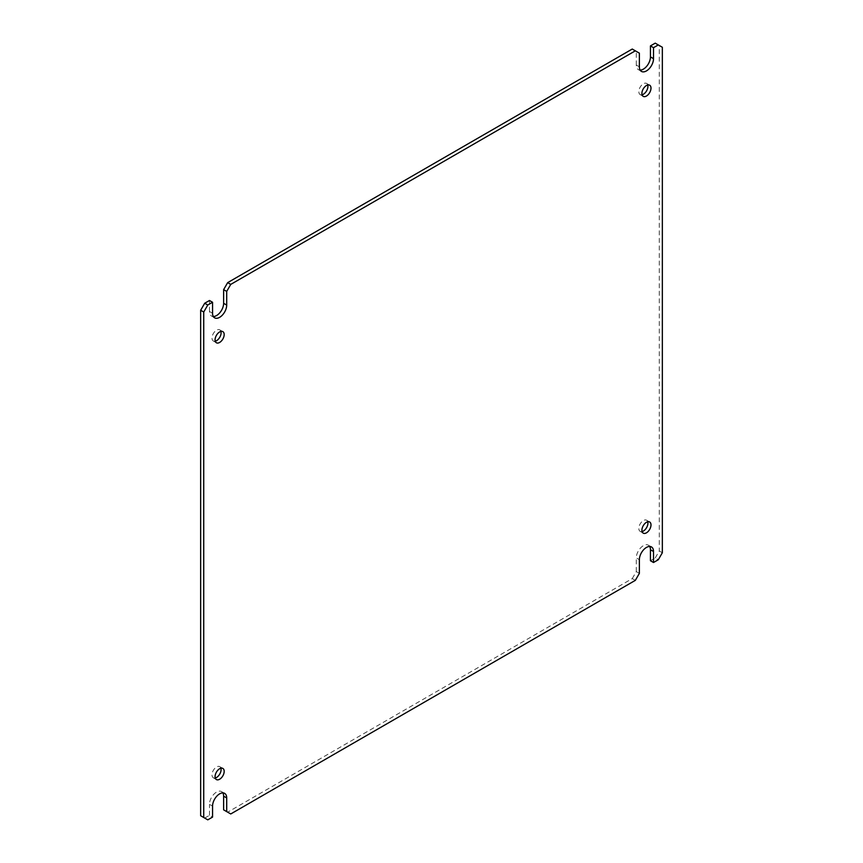 <?xml version="1.0" encoding="UTF-8"?>
<svg xmlns="http://www.w3.org/2000/svg" width="863" height="863" viewBox="0 0 863 863"><rect width="100%" height="100%" fill="white"/><g stroke="black" fill="none" stroke-linecap="round" stroke-linejoin="round"><path stroke-width="0.65" stroke-dasharray="4.32 3.24" d="M649.666 546.473A10 5.771 120 0 0 648.372 545.168A10 5.771 120 0 0 643.377 545.664A10 5.771 120 0 0 636.301 557.908L639.375 559.688M222.848 792.892A10 5.771 120 0 0 221.554 791.587A10 5.771 120 0 0 216.548 792.083A10 5.771 120 0 0 209.482 804.327L212.557 806.107M647.735 85.005A6.429 3.711 120 0 0 646.592 83.431A6.429 3.711 120 0 0 643.377 83.754A6.429 3.711 120 0 0 639.17 89.418A6.429 3.711 120 0 0 640.152 94.574A6.429 3.711 120 0 0 642.083 94.779M647.735 521.791A6.429 3.711 120 0 0 646.592 520.227A6.429 3.711 120 0 0 643.377 520.551A6.429 3.711 120 0 0 639.17 526.214A6.429 3.711 120 0 0 640.152 531.371A6.429 3.711 120 0 0 642.083 531.576M220.917 768.221A6.429 3.711 120 0 0 219.763 766.646A6.429 3.711 120 0 0 216.548 766.97A6.429 3.711 120 0 0 212.352 772.633A6.429 3.711 120 0 0 213.334 777.79A6.429 3.711 120 0 0 215.265 777.995M220.917 331.424A6.429 3.711 120 0 0 219.763 329.86A6.429 3.711 120 0 0 216.548 330.173A6.429 3.711 120 0 0 212.352 335.847A6.429 3.711 120 0 0 213.334 340.993A6.429 3.711 120 0 0 215.265 341.209M635.33 580.368L632.255 578.598L227.67 812.18L230.745 813.96M632.255 578.598L636.301 571.586L639.375 573.366M636.301 571.586L636.301 557.908M650.443 560.734L655.222 557.973L658.296 559.753M655.222 557.973L659.267 550.972L662.342 552.741M662.342 47.26L659.267 45.491L659.267 550.972M659.267 45.491L655.222 43.15M639.375 66.829L636.301 65.059A10 5.771 120 0 0 638.372 69.633A10 5.771 120 0 0 640.152 70.108M636.301 65.059L636.301 51.381L639.375 53.161M636.301 51.381L632.255 49.04M212.557 313.258L209.482 311.478A10 5.771 120 0 0 211.554 316.063A10 5.771 120 0 0 213.334 316.527M209.482 311.478L209.482 300.497M200.658 815.74L207.778 819.85M204.704 818.07L209.482 815.319L212.557 817.099M209.482 815.319L209.482 804.327M223.625 809.839L227.67 812.18M649.666 85.21L646.592 83.431M649.666 522.007L646.592 520.227M222.848 768.426L219.763 766.646M222.848 331.629L219.763 329.86M648.372 545.168L651.446 546.937M638.372 69.633L641.446 71.413M211.554 316.063L214.628 317.832M221.554 791.587L224.628 793.367M643.237 96.354L640.152 94.574M643.237 533.14L640.152 531.371M216.408 779.569L213.334 777.79M216.408 342.773L213.334 340.993"/><path stroke-width="1.29" d="M646.452 547.433A10 5.771 120 0 0 639.375 559.688L639.375 573.366L635.33 580.368L230.745 813.96L226.699 811.619L226.699 797.941A10 5.771 120 0 0 224.628 793.367A10 5.771 120 0 0 219.623 793.863A10 5.771 120 0 0 212.557 806.107L212.557 817.099L207.778 819.85L203.733 817.509L203.733 312.028L207.778 305.027L212.557 302.266L212.557 313.258A10 5.771 120 0 0 214.628 317.832A10 5.771 120 0 0 222.33 315.157A10 5.771 120 0 0 226.699 305.092L226.699 291.414L230.745 284.402L635.33 50.82L639.375 53.161L639.375 66.829A10 5.771 120 0 0 641.446 71.413A10 5.771 120 0 0 649.149 68.738A10 5.771 120 0 0 653.518 58.673L653.518 47.681L658.296 44.93L662.342 47.26L662.342 552.741L658.296 559.753L653.518 562.503L653.518 551.522A10 5.771 120 0 0 651.446 546.937A10 5.771 120 0 0 646.452 547.433M642.083 94.779A6.429 3.711 120 0 0 643.377 94.25A6.429 3.711 120 0 0 647.735 85.005M646.452 96.03A6.429 3.711 120 0 0 650.648 90.367A6.429 3.711 120 0 0 649.666 85.21A6.429 3.711 120 0 0 646.452 85.534A6.429 3.711 120 0 0 642.245 91.198A6.429 3.711 120 0 0 643.237 96.354A6.429 3.711 120 0 0 646.452 96.03M642.083 531.576A6.429 3.711 120 0 0 643.377 531.047A6.429 3.711 120 0 0 647.735 521.791M646.452 532.827A6.429 3.711 120 0 0 650.648 527.153A6.429 3.711 120 0 0 649.666 522.007A6.429 3.711 120 0 0 646.452 522.32A6.429 3.711 120 0 0 642.245 527.994A6.429 3.711 120 0 0 643.237 533.14A6.429 3.711 120 0 0 646.452 532.827M215.265 777.995A6.429 3.711 120 0 0 216.548 777.466A6.429 3.711 120 0 0 220.917 768.221M219.623 779.246A6.429 3.711 120 0 0 223.83 773.582A6.429 3.711 120 0 0 222.848 768.426A6.429 3.711 120 0 0 219.623 768.75A6.429 3.711 120 0 0 215.426 774.413A6.429 3.711 120 0 0 216.408 779.569A6.429 3.711 120 0 0 219.623 779.246M215.265 341.209A6.429 3.711 120 0 0 216.548 340.68A6.429 3.711 120 0 0 220.917 331.424M219.623 342.449A6.429 3.711 120 0 0 223.83 336.786A6.429 3.711 120 0 0 222.848 331.629A6.429 3.711 120 0 0 219.623 331.953A6.429 3.711 120 0 0 215.426 337.616A6.429 3.711 120 0 0 216.408 342.773A6.429 3.711 120 0 0 219.623 342.449M653.518 551.522L650.443 549.742A10 5.771 120 0 0 649.666 546.473M650.443 549.742L650.443 560.734L653.518 562.503M653.518 47.681L650.443 45.901L655.222 43.15L658.296 44.93M650.443 45.901L650.443 56.893L653.518 58.673M640.152 70.108A10 5.771 120 0 0 650.443 56.893M230.745 284.402L227.67 282.633L632.255 49.04L635.33 50.82M227.67 282.633L223.625 289.634L226.699 291.414M223.625 289.634L223.625 303.312L226.699 305.092M213.334 316.527A10 5.771 120 0 0 223.625 303.312M207.778 305.027L204.704 303.247L209.482 300.497L212.557 302.266M204.704 303.247L200.658 310.259L203.733 312.028M203.733 817.509L200.658 815.74L200.658 310.259M226.699 797.941L223.625 796.171A10 5.771 120 0 0 222.848 792.892M223.625 796.171L223.625 809.839L226.699 811.619"/></g></svg>

